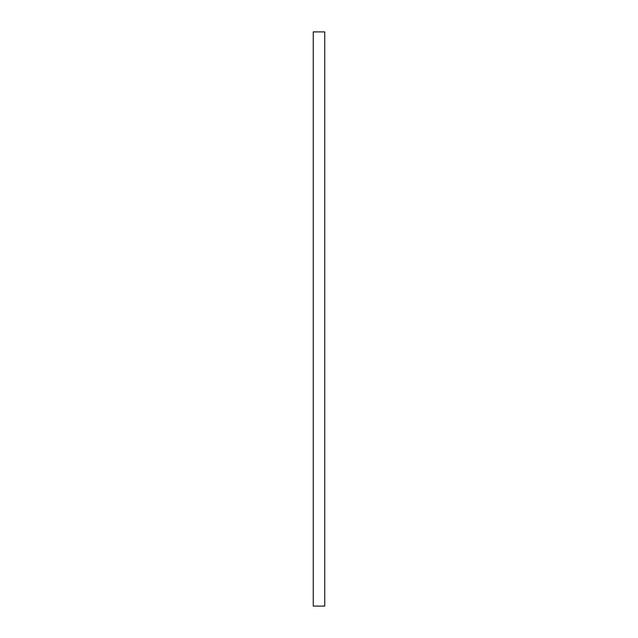 <?xml version="1.0" encoding="UTF-8"?>
<svg xmlns="http://www.w3.org/2000/svg" width="638" height="638" viewBox="0 0 638 638"><rect width="100%" height="100%" fill="white"/><g stroke="black" fill="none" stroke-linecap="round" stroke-linejoin="round"><path stroke-width="0.96" d="M324.742 319L324.742 606.1L313.258 606.1L313.258 31.9L324.742 31.9L324.742 319"/></g></svg>
